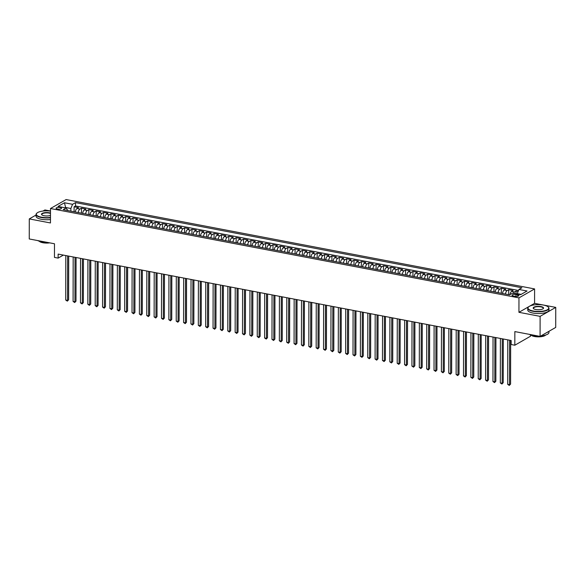 <?xml version="1.0" encoding="UTF-8"?>
<svg xmlns="http://www.w3.org/2000/svg" width="585" height="585" viewBox="0 0 585 585"><rect width="100%" height="100%" fill="white"/><g stroke="black" fill="none" stroke-linecap="round" stroke-linejoin="round"><path stroke-width="0.88" d="M57.44 209.042A2.72 0.899 0.1 0 0 61.505 208.275A2.72 0.899 0.1 0 0 60.138 207.492A2.72 0.899 0.1 0 0 56.072 208.26A2.72 0.899 0.1 0 0 57.44 209.042M50.486 211.01L44.921 209.949L42.99 211.053M534.595 288.924L66.12 199.558L50.486 208.523L518.961 297.882L534.595 288.924L534.573 303.352L529.557 306.226M529.206 306.43L518.939 312.317L540.116 316.353L555.75 307.388L534.573 303.352M555.75 307.388L555.713 327.432L540.079 336.397L514.851 331.585L514.829 345.216L530.463 336.251L530.463 334.839M36.065 215.024L29.287 218.914L29.25 238.958L54.478 243.769L54.456 257.4L58.134 258.102L63.385 255.089M540.116 316.353L540.079 336.397M518.12 291.484L516.058 291.096L516.058 293.809M509.952 294.613A3.4 1.594 -79.2 0 1 511.568 291.418L513.111 290.533L508.694 289.692L508.687 294.664M502.552 293.495A3.4 1.594 100.8 0 1 504.204 290.014L505.747 289.129L501.33 288.281L501.323 293.26M495.181 292.09A3.4 1.594 100.8 0 1 496.841 288.602L498.383 287.725L493.959 286.877L493.952 291.856M487.817 290.686A3.4 1.594 100.8 0 1 489.477 287.198L491.012 286.314L486.596 285.473L486.588 290.452M480.453 289.283A3.4 1.594 100.8 0 1 482.106 285.794L483.649 284.91L479.232 284.069L479.225 289.048M473.082 287.871A3.4 1.594 100.8 0 1 474.742 284.39L476.285 283.506L471.861 282.665L471.854 287.637M465.718 286.467A3.4 1.594 100.8 0 1 467.378 282.986L468.921 282.102L464.497 281.261L464.49 286.233M458.355 285.063A3.4 1.594 100.8 0 1 460.007 281.582L461.55 280.698L457.134 279.857L457.126 284.829M450.984 283.659A3.4 1.594 100.8 0 1 452.644 280.178L454.187 279.294L449.763 278.445L449.755 283.425M443.62 282.255A3.4 1.594 100.8 0 1 445.28 278.767L446.823 277.89L442.399 277.041L442.392 282.021M436.256 280.851A3.4 1.594 100.8 0 1 437.909 277.363L439.452 276.478L435.035 275.637L435.028 280.617M428.885 279.447A3.4 1.594 100.8 0 1 430.545 275.959L432.088 275.074L427.672 274.233L427.657 279.213M421.522 278.036A3.4 1.594 100.8 0 1 423.182 274.555L424.725 273.67L420.301 272.829L420.293 277.802M414.158 276.632A3.4 1.594 100.8 0 1 415.811 273.151L417.354 272.266L412.937 271.425L412.93 276.398M406.787 275.228A3.4 1.594 100.8 0 1 408.447 271.747L409.99 270.862L405.573 270.021L405.559 274.994M399.423 273.824A3.4 1.594 100.8 0 1 401.083 270.343L402.626 269.458L398.202 268.61L398.195 273.59M392.06 272.42A3.4 1.594 100.8 0 1 393.712 268.932L395.255 268.054L390.839 267.206L390.831 272.186M384.696 271.016A3.4 1.594 100.8 0 1 386.349 267.528L387.892 266.643L383.475 265.802L383.46 270.782M377.325 269.612A3.4 1.594 100.8 0 1 378.985 266.124L380.528 265.239L376.104 264.398L376.096 269.378M369.961 268.201A3.4 1.594 100.8 0 1 371.621 264.72L373.157 263.835L368.74 262.994L368.733 267.967M362.598 266.797A3.4 1.594 100.8 0 1 364.25 263.316L365.793 262.431L361.376 261.59L361.369 266.563M355.227 265.393A3.4 1.594 100.8 0 1 356.887 261.912L358.43 261.027L354.005 260.186L353.998 265.159M347.863 263.989A3.4 1.594 100.8 0 1 349.523 260.508L351.058 259.623L346.642 258.775L346.634 263.755M340.499 262.585A3.4 1.594 100.8 0 1 342.152 259.096L343.695 258.219L339.278 257.371L339.271 262.351M333.128 261.181A3.4 1.594 100.8 0 1 334.788 257.692L336.331 256.808L331.907 255.967L331.9 260.947M325.765 259.777A3.4 1.594 100.8 0 1 327.424 256.288L328.967 255.404L324.543 254.563L324.536 259.543M318.401 258.365A3.4 1.594 100.8 0 1 320.053 254.884L321.596 254L317.18 253.159L317.172 258.131M311.03 256.961A3.4 1.594 100.8 0 1 312.69 253.48L314.233 252.596L309.816 251.755L309.801 256.727M303.666 255.557A3.4 1.594 100.8 0 1 305.326 252.077L306.869 251.192L302.445 250.351L302.438 255.323M296.302 254.153A3.4 1.594 100.8 0 1 297.955 250.672L299.498 249.788L295.081 248.939L295.074 253.919M288.931 252.749A3.4 1.594 100.8 0 1 290.591 249.261L292.134 248.384L287.718 247.535L287.703 252.515M281.568 251.345A3.4 1.594 100.8 0 1 283.228 247.857L284.771 246.972L280.347 246.131L280.339 251.111M274.204 249.941A3.4 1.594 100.8 0 1 275.857 246.453L277.4 245.568L272.983 244.727L272.976 249.707M266.833 248.53A3.4 1.594 100.8 0 1 268.493 245.049L270.036 244.164L265.619 243.323L265.605 248.296M259.469 247.126A3.4 1.594 100.8 0 1 261.129 243.645L262.672 242.76L258.248 241.919L258.241 246.892M252.106 245.722A3.4 1.594 100.8 0 1 253.758 242.241L255.301 241.356L250.885 240.515L250.877 245.488M244.742 244.318A3.4 1.594 100.8 0 1 246.395 240.837L247.938 239.952L243.521 239.104L243.514 244.084M237.371 242.914A3.4 1.594 100.8 0 1 239.031 239.426L240.574 238.548L236.15 237.7L236.143 242.68M230.007 241.51A3.4 1.594 100.8 0 1 231.667 238.022L233.203 237.137L228.786 236.296L228.779 241.276M222.644 240.106A3.4 1.594 100.8 0 1 224.296 236.618L225.839 235.733L221.422 234.892L221.415 239.872M215.273 238.695A3.4 1.594 100.8 0 1 216.933 235.214L218.476 234.329L214.052 233.488L214.044 238.461M207.909 237.291A3.4 1.594 100.8 0 1 209.569 233.81L211.112 232.925L206.688 232.084L206.68 237.057M200.545 235.887A3.4 1.594 100.8 0 1 202.198 232.406L203.741 231.521L199.324 230.68L199.317 235.653M193.174 234.483A3.4 1.594 100.8 0 1 194.834 231.002L196.377 230.117L191.96 229.269L191.946 234.249M185.811 233.079A3.4 1.594 100.8 0 1 187.471 229.591L189.013 228.713L184.589 227.865L184.582 232.845M178.447 231.675A3.4 1.594 100.8 0 1 180.1 228.187L181.642 227.302L177.226 226.461L177.218 231.441M171.076 230.271A3.4 1.594 100.8 0 1 172.736 226.783L174.279 225.898L169.862 225.057L169.847 230.037M163.712 228.859A3.4 1.594 100.8 0 1 165.372 225.379L166.915 224.494L162.491 223.653L162.484 228.625M156.349 227.455A3.4 1.594 100.8 0 1 158.001 223.975L159.544 223.09L155.127 222.249L155.12 227.221M148.978 226.051A3.4 1.594 100.8 0 1 150.637 222.571L152.18 221.686L147.764 220.845L147.749 225.817M141.614 224.647A3.4 1.594 100.8 0 1 143.274 221.167L144.817 220.282L140.393 219.433L140.385 224.413M134.25 223.243A3.4 1.594 100.8 0 1 135.903 219.755L137.446 218.878L133.029 218.03L133.022 223.009M126.886 221.839A3.4 1.594 100.8 0 1 128.539 218.351L130.082 217.466L125.665 216.625L125.651 221.605M119.515 220.435A3.4 1.594 100.8 0 1 121.175 216.947L122.718 216.062L118.294 215.221L118.287 220.201M112.152 219.024A3.4 1.594 100.8 0 1 113.812 215.543L115.347 214.658L110.931 213.817L110.923 218.79M104.788 217.62A3.4 1.594 100.8 0 1 106.441 214.139L107.984 213.254L103.567 212.413L103.56 217.386M97.417 216.216A3.4 1.594 100.8 0 1 99.077 212.735L100.62 211.85L96.196 211.01L96.189 215.982M90.053 214.812A3.4 1.594 100.8 0 1 91.713 211.331L93.249 210.446L88.832 209.598L88.825 214.578M82.69 213.408A3.4 1.594 100.8 0 1 84.342 209.92L85.885 209.042L81.469 208.194L81.461 213.174M514.829 345.216L511.144 344.514L511.151 340.499L58.142 254.095L58.134 258.102M517.601 294.781L515.977 294.474A2.632 0.87 0.1 0 0 512.036 295.22A2.632 0.87 0.1 0 0 513.359 295.973L514.983 296.288A2.632 0.87 0.1 0 0 518.924 295.542A2.632 0.87 0.1 0 0 517.601 294.781L517.601 296.288M67.823 210.571L66.142 207.989L63.187 209.686L509.564 294.833L512.519 293.136L520.621 294.679L527.048 291.001L518.946 289.451L521.9 287.761L75.523 202.615L72.562 204.311L70.865 208.487L65.71 207.499L65.176 207.807M66.142 207.989L58.039 206.446L64.46 202.761L72.562 204.311M513.447 293.312A3.4 1.594 -79.2 0 1 514.515 291.981L516.058 291.096M518.522 290.482L75.516 205.978L74.098 206.79L74.09 211.77M75.319 212.004A3.4 1.594 100.8 0 1 76.979 208.516L78.522 207.631L74.098 206.79M78.266 212.567A3.4 1.594 -79.2 0 1 79.926 209.079L81.469 208.194M85.637 213.971A3.4 1.594 -79.2 0 1 87.289 210.483L88.832 209.598M93 215.375A3.4 1.594 -79.2 0 1 94.66 211.887L96.196 211.01M100.364 216.779A3.4 1.594 -79.2 0 1 102.024 213.298L103.567 212.413M107.735 218.183A3.4 1.594 -79.2 0 1 109.388 214.702L110.931 213.817M115.099 219.587A3.4 1.594 -79.2 0 1 116.751 216.106L118.294 215.221M122.462 220.991A3.4 1.594 -79.2 0 1 124.122 217.51L125.665 216.625M129.826 222.402A3.4 1.594 -79.2 0 1 131.486 218.914L133.029 218.03M137.197 223.806A3.4 1.594 -79.2 0 1 138.85 220.318L140.393 219.433M144.561 225.21A3.4 1.594 -79.2 0 1 146.221 221.722L147.764 220.845M151.924 226.614A3.4 1.594 -79.2 0 1 153.584 223.134L155.127 222.249M159.296 228.018A3.4 1.594 -79.2 0 1 160.948 224.538L162.491 223.653M166.659 229.422A3.4 1.594 -79.2 0 1 168.319 225.942L169.862 225.057M174.023 230.826A3.4 1.594 -79.2 0 1 175.683 227.346L177.226 226.461M181.394 232.238A3.4 1.594 -79.2 0 1 183.046 228.75L184.589 227.865M188.758 233.642A3.4 1.594 -79.2 0 1 190.417 230.154L191.96 229.269M196.121 235.046A3.4 1.594 -79.2 0 1 197.781 231.558L199.324 230.68M203.492 236.45A3.4 1.594 -79.2 0 1 205.145 232.969L206.688 232.084M210.856 237.854A3.4 1.594 -79.2 0 1 212.516 234.373L214.052 233.488M218.22 239.258A3.4 1.594 -79.2 0 1 219.88 235.777L221.422 234.892M225.591 240.662A3.4 1.594 -79.2 0 1 227.243 237.181L228.786 236.296M232.954 242.073A3.4 1.594 -79.2 0 1 234.607 238.585L236.15 237.7M240.318 243.477A3.4 1.594 -79.2 0 1 241.978 239.989L243.521 239.104M247.682 244.881A3.4 1.594 -79.2 0 1 249.342 241.393L250.885 240.515M255.053 246.285A3.4 1.594 -79.2 0 1 256.705 242.804L258.248 241.919M262.416 247.689A3.4 1.594 -79.2 0 1 264.076 244.208L265.619 243.323M269.78 249.093A3.4 1.594 -79.2 0 1 271.44 245.612L272.983 244.727M277.151 250.497A3.4 1.594 -79.2 0 1 278.804 247.016L280.347 246.131M284.515 251.908A3.4 1.594 -79.2 0 1 286.175 248.42L287.718 247.535M291.878 253.312A3.4 1.594 -79.2 0 1 293.538 249.824L295.081 248.939M299.249 254.716A3.4 1.594 -79.2 0 1 300.902 251.228L302.445 250.351M306.613 256.12A3.4 1.594 -79.2 0 1 308.273 252.64L309.816 251.755M313.977 257.524A3.4 1.594 -79.2 0 1 315.637 254.044L317.18 253.159M321.348 258.928A3.4 1.594 -79.2 0 1 323 255.448L324.543 254.563M328.711 260.332A3.4 1.594 -79.2 0 1 330.371 256.852L331.907 255.967M336.075 261.744A3.4 1.594 -79.2 0 1 337.735 258.256L339.278 257.371M343.446 263.148A3.4 1.594 -79.2 0 1 345.099 259.66L346.642 258.775M350.81 264.552A3.4 1.594 -79.2 0 1 352.47 261.064L354.005 260.186M358.174 265.956A3.4 1.594 -79.2 0 1 359.833 262.475L361.376 261.59M365.545 267.36A3.4 1.594 -79.2 0 1 367.197 263.879L368.74 262.994M372.908 268.764A3.4 1.594 -79.2 0 1 374.561 265.283L376.104 264.398M380.272 270.168A3.4 1.594 -79.2 0 1 381.932 266.687L383.475 265.802M387.636 271.579A3.4 1.594 -79.2 0 1 389.296 268.091L390.839 267.206M395.007 272.983A3.4 1.594 -79.2 0 1 396.659 269.495L398.202 268.61M402.37 274.387A3.4 1.594 -79.2 0 1 404.03 270.899L405.573 270.021M409.734 275.791A3.4 1.594 -79.2 0 1 411.394 272.31L412.937 271.425M417.105 277.195A3.4 1.594 -79.2 0 1 418.758 273.714L420.301 272.829M424.469 278.599A3.4 1.594 -79.2 0 1 426.129 275.118L427.672 274.233M431.832 280.003A3.4 1.594 -79.2 0 1 433.492 276.522L435.035 275.637M439.203 281.414A3.4 1.594 -79.2 0 1 440.856 277.926L442.399 277.041M446.567 282.818A3.4 1.594 -79.2 0 1 448.227 279.33L449.763 278.445M453.931 284.222A3.4 1.594 -79.2 0 1 455.591 280.734L457.134 279.857M461.302 285.626A3.4 1.594 -79.2 0 1 462.954 282.145L464.497 281.261M468.665 287.03A3.4 1.594 -79.2 0 1 470.325 283.549L471.861 282.665M476.029 288.434A3.4 1.594 -79.2 0 1 477.689 284.953L479.232 284.069M483.4 289.838A3.4 1.594 -79.2 0 1 485.053 286.358L486.596 285.473M490.764 291.25A3.4 1.594 -79.2 0 1 492.416 287.761L493.959 286.877M498.127 292.654A3.4 1.594 -79.2 0 1 499.787 289.166L501.33 288.281M505.491 294.058A3.4 1.594 -79.2 0 1 507.151 290.57L508.694 289.692M521.155 294.379L517.25 293.633L518.946 289.451M517.25 294.036L517.25 293.633M518.939 312.317L518.961 297.882M29.287 218.914L50.464 222.958L50.486 208.523M65.71 207.909L64.46 202.761M70.865 211.148L70.865 208.487M75.516 205.978L75.523 202.615M509.608 340.207L509.528 384.681L507.692 384.33L507.765 339.856M510.661 340.411L510.588 384.082L509.294 385.442L507.692 384.33M510.588 384.082L509.294 385.442M533.206 311.001A10.362 3.415 0.1 0 0 545.059 310.657A10.362 3.415 0.1 0 0 548.072 306.862A10.362 3.415 0.1 0 0 543.516 305.085A10.362 3.415 0.1 0 0 528.657 306.832A10.362 3.415 0.1 0 0 533.206 311.001M548.182 306.971A10.618 3.503 -179.9 0 1 548.306 307.074A10.618 3.503 -179.9 0 1 548.979 308.302A10.618 3.503 -179.9 0 1 533.081 311.308A10.618 3.503 -179.9 0 1 527.743 308.266A10.618 3.503 -179.9 0 1 528.416 307.045A10.618 3.503 -179.9 0 1 528.54 306.935M535.78 309.516A5.177 1.711 -179.9 0 1 533.505 308.631A5.177 1.711 -179.9 0 1 535.012 306.73A5.177 1.711 -179.9 0 1 540.935 306.562A5.177 1.711 -179.9 0 1 543.216 308.646A5.177 1.711 -179.9 0 1 535.78 309.516M543.085 308.756A4.929 1.623 0.1 0 0 543.282 308.288A4.929 1.623 0.1 0 0 540.811 306.876A4.929 1.623 0.1 0 0 533.432 308.273A4.929 1.623 0.1 0 0 533.637 308.734M548.935 331.322L548.935 332.514A10.618 3.503 -179.9 0 1 540.971 335.885M537.959 335.995A10.618 3.503 -179.9 0 1 533.037 335.519A10.618 3.503 -179.9 0 1 529.345 334.349M548.342 331.658A10.618 3.503 -179.9 0 1 546.405 332.77M545.673 335.029A7.642 2.523 -179.9 0 1 534.514 336.514A7.642 2.523 -179.9 0 1 530.953 335M548.979 308.302L548.971 310.065A10.618 3.503 -179.9 0 1 533.074 313.077A10.618 3.503 -179.9 0 1 527.743 310.028L527.743 308.266M50.486 211.083A10.362 3.415 0.1 0 0 36.979 213.042A10.362 3.415 0.1 0 0 41.528 217.21A10.362 3.415 0.1 0 0 50.471 217.445M50.471 217.774A10.618 3.503 -179.9 0 1 41.396 217.525A10.618 3.503 -179.9 0 1 36.065 214.476A10.618 3.503 -179.9 0 1 36.738 213.254A10.618 3.503 -179.9 0 1 36.862 213.152M50.478 215.426A5.177 1.711 -179.9 0 1 44.102 215.733A5.177 1.711 -179.9 0 1 41.828 214.841A5.177 1.711 -179.9 0 1 43.334 212.947A5.177 1.711 -179.9 0 1 49.257 212.779A5.177 1.711 -179.9 0 1 50.478 213.101M50.478 213.466A4.929 1.623 0.1 0 0 49.133 213.094A4.929 1.623 0.1 0 0 41.754 214.49A4.929 1.623 0.1 0 0 41.959 214.951M46.273 242.205A10.618 3.503 -179.9 0 1 41.359 241.737A10.618 3.503 -179.9 0 1 37.667 240.559M49.718 242.863A7.642 2.523 -179.9 0 1 42.829 242.731A7.642 2.523 -179.9 0 1 39.275 241.217M50.471 219.536A10.618 3.503 -179.9 0 1 41.396 219.287A10.618 3.503 -179.9 0 1 36.065 216.238L36.065 214.476M502.244 338.803L502.164 383.277L500.321 382.926L500.402 338.452M503.297 339L503.224 382.678L501.93 384.038L500.321 382.926M503.224 382.678L501.93 384.038M494.873 337.399L494.8 381.873L492.958 381.522L493.038 337.048M495.934 337.596L495.853 381.266L494.559 382.627L492.958 381.522M495.853 381.266L494.559 382.627M487.51 335.995L487.429 380.469L485.594 380.118L485.667 335.644M488.563 336.192L488.49 379.862L487.195 381.223L485.594 380.118M488.49 379.862L487.195 381.223M480.146 334.591L480.066 379.065L478.223 378.714L478.303 334.232M481.199 334.788L481.126 378.458L479.832 379.819L478.223 378.714M481.126 378.458L479.832 379.819M472.775 333.179L472.702 377.661L470.859 377.31L470.94 332.828M473.835 333.384L473.755 377.054L472.461 378.415L470.859 377.31M473.755 377.054L472.461 378.415M465.411 331.775L465.338 376.257L463.495 375.906L463.569 331.424M466.464 331.98L466.391 375.65L465.097 377.011L463.495 375.906M466.391 375.65L465.097 377.011M458.048 330.371L457.967 374.846L456.124 374.495L456.205 330.02M459.101 330.576L459.028 374.246L457.733 375.607L456.124 374.495M459.028 374.246L457.733 375.607M450.684 328.967L450.604 373.442L448.761 373.091L448.841 328.616M451.737 329.165L451.657 372.842L450.362 374.203L448.761 373.091M451.657 372.842L450.362 374.203M443.313 327.563L443.24 372.038L441.397 371.687L441.47 327.212M444.366 327.761L444.293 371.431L442.999 372.791L441.397 371.687M444.293 371.431L442.999 372.791M435.949 326.159L435.869 370.634L434.026 370.283L434.107 325.808M437.002 326.357L436.929 370.027L435.635 371.387L434.026 370.283M436.929 370.027L435.635 371.387M428.586 324.755L428.505 369.23L426.662 368.879L426.743 324.397M429.639 324.953L429.558 368.623L428.264 369.983L426.662 368.879M429.558 368.623L428.264 369.983M421.215 323.344L421.141 367.826L419.299 367.475L419.372 322.993M422.275 323.549L422.195 367.219L420.9 368.579L419.299 367.475M422.195 367.219L420.9 368.579M413.851 321.94L413.77 366.422L411.928 366.071L412.008 321.589M414.904 322.145L414.831 365.815L413.536 367.175L411.928 366.071M414.831 365.815L413.536 367.175M406.487 320.536L406.407 365.011L404.564 364.66L404.644 320.185M407.54 320.741L407.46 364.411L406.173 365.771L404.564 364.66M407.46 364.411L406.173 365.771M399.116 319.132L399.043 363.607L397.2 363.256L397.273 318.781M400.177 319.33L400.096 363.007L398.802 364.367L397.2 363.256M400.096 363.007L398.802 364.367M391.753 317.728L391.672 362.203L389.837 361.852L389.91 317.377M392.806 317.926L392.732 361.596L391.438 362.956L389.837 361.852M392.732 361.596L391.438 362.956M384.389 316.324L384.308 360.799L382.466 360.448L382.546 315.973M385.442 316.522L385.369 360.192L384.074 361.552L382.466 360.448M385.369 360.192L384.074 361.552M377.018 314.92L376.945 359.395L375.102 359.044L375.182 314.562M378.078 315.118L377.998 358.788L376.703 360.148L375.102 359.044M377.998 358.788L376.703 360.148M369.654 313.509L369.574 357.991L367.738 357.64L367.811 313.158M370.707 313.714L370.634 357.384L369.34 358.744L367.738 357.64M370.634 357.384L369.34 358.744M362.29 312.105L362.21 356.587L360.367 356.236L360.448 311.754M363.343 312.31L363.27 355.98L361.976 357.34L360.367 356.236M363.27 355.98L361.976 357.34M354.919 310.701L354.846 355.175L353.004 354.824L353.084 310.35M355.98 310.906L355.899 354.576L354.605 355.936L353.004 354.824M355.899 354.576L354.605 355.936M347.556 309.297L347.475 353.771L345.64 353.42L345.713 308.946M348.609 309.494L348.536 353.172L347.241 354.532L345.64 353.42M348.536 353.172L347.241 354.532M340.192 307.893L340.112 352.367L338.269 352.016L338.349 307.542M341.245 308.09L341.172 351.76L339.878 353.121L338.269 352.016M341.172 351.76L339.878 353.121M332.821 306.489L332.748 350.963L330.905 350.612L330.986 306.138M333.881 306.686L333.801 350.356L332.507 351.717L330.905 350.612M333.801 350.356L332.507 351.717M325.457 305.085L325.384 349.559L323.542 349.208L323.615 304.726M326.51 305.282L326.437 348.952L325.143 350.313L323.542 349.208M326.437 348.952L325.143 350.313M318.094 303.673L318.013 348.155L316.171 347.804L316.251 303.322M319.147 303.878L319.074 347.548L317.779 348.909L316.171 347.804M319.074 347.548L317.779 348.909M310.73 302.269L310.65 346.751L308.807 346.4L308.887 301.918M311.783 302.474L311.703 346.144L310.408 347.505L308.807 346.4M311.703 346.144L310.408 347.505M303.359 300.865L303.286 345.34L301.443 344.989L301.516 300.514M304.412 301.07L304.339 344.74L303.045 346.101L301.443 344.989M304.339 344.74L303.045 346.101M295.995 299.461L295.915 343.936L294.072 343.585L294.153 299.111M297.048 299.659L296.975 343.336L295.681 344.697L294.072 343.585M296.975 343.336L295.681 344.697M288.632 298.058L288.551 342.532L286.708 342.181L286.789 297.707M289.685 298.255L289.604 341.925L288.317 343.285L286.708 342.181M289.604 341.925L288.317 343.285M281.261 296.654L281.188 341.128L279.345 340.777L279.418 296.302M282.321 296.851L282.241 340.521L280.946 341.881L279.345 340.777M282.241 340.521L280.946 341.881M273.897 295.249L273.817 339.724L271.981 339.373L272.054 294.891M274.95 295.447L274.877 339.117L273.583 340.477L271.981 339.373M274.877 339.117L273.583 340.477M266.533 293.838L266.453 338.32L264.61 337.969L264.691 293.487M267.586 294.043L267.513 337.713L266.219 339.073L264.61 337.969M267.513 337.713L266.219 339.073M259.162 292.434L259.089 336.916L257.246 336.565L257.327 292.083M260.223 292.639L260.142 336.309L258.848 337.669L257.246 336.565M260.142 336.309L258.848 337.669M251.799 291.03L251.718 335.505L249.883 335.154L249.956 290.679M252.852 291.235L252.778 334.905L251.484 336.265L249.883 335.154M252.778 334.905L251.484 336.265M244.435 289.626L244.355 334.101L242.512 333.75L242.592 289.275M245.488 289.824L245.415 333.501L244.12 334.861L242.512 333.75M245.415 333.501L244.12 334.861M237.064 288.222L236.991 332.697L235.148 332.346L235.228 287.871M238.124 288.42L238.044 332.09L236.749 333.45L235.148 332.346M238.044 332.09L236.749 333.45M229.7 286.818L229.62 331.293L227.784 330.942L227.858 286.467M230.753 287.016L230.68 330.686L229.386 332.046L227.784 330.942M230.68 330.686L229.386 332.046M222.337 285.414L222.256 329.889L220.413 329.538L220.494 285.056M223.39 285.612L223.316 329.282L222.022 330.642L220.413 329.538M223.316 329.282L222.022 330.642M214.966 284.003L214.892 328.485L213.05 328.134L213.13 283.652M216.026 284.208L215.945 327.878L214.651 329.238L213.05 328.134M215.945 327.878L214.651 329.238M207.602 282.599L207.529 327.081L205.686 326.73L205.759 282.248M208.655 282.804L208.582 326.474L207.287 327.834L205.686 326.73M208.582 326.474L207.287 327.834M200.238 281.195L200.158 325.669L198.315 325.318L198.395 280.844M201.291 281.4L201.218 325.07L199.924 326.43L198.315 325.318M201.218 325.07L199.924 326.43M192.874 279.791L192.794 324.265L190.951 323.914L191.032 279.44M193.927 279.988L193.847 323.666L192.553 325.026L190.951 323.914M193.847 323.666L192.553 325.026M185.504 278.387L185.43 322.861L183.588 322.51L183.661 278.036M186.556 278.584L186.483 322.255L185.189 323.615L183.588 322.51M186.483 322.255L185.189 323.615M178.14 276.983L178.059 321.457L176.217 321.106L176.297 276.632M179.193 277.18L179.12 320.851L177.825 322.211L176.217 321.106M179.12 320.851L177.825 322.211M170.776 275.579L170.696 320.053L168.853 319.702L168.933 275.221M171.829 275.776L171.749 319.447L170.462 320.807L168.853 319.702M171.749 319.447L170.462 320.807M163.405 274.168L163.332 318.649L161.489 318.298L161.562 273.817M164.465 274.372L164.385 318.043L163.091 319.403L161.489 318.298M164.385 318.043L163.091 319.403M156.041 272.764L155.961 317.245L154.126 316.894L154.199 272.413M157.094 272.968L157.021 316.639L155.727 317.999L154.126 316.894M157.021 316.639L155.727 317.999M148.678 271.36L148.597 315.834L146.755 315.483L146.835 271.009M149.731 271.564L149.65 315.235L148.363 316.595L146.755 315.483M149.65 315.235L148.363 316.595M141.307 269.956L141.234 314.43L139.391 314.079L139.464 269.605M142.367 270.153L142.287 313.831L140.992 315.191L139.391 314.079M142.287 313.831L140.992 315.191M133.943 268.552L133.863 313.026L132.027 312.675L132.1 268.201M134.996 268.749L134.923 312.419L133.629 313.779L132.027 312.675M134.923 312.419L133.629 313.779M126.579 267.148L126.499 311.622L124.656 311.271L124.737 266.797M127.632 267.345L127.559 311.015L126.265 312.375L124.656 311.271M127.559 311.015L126.265 312.375M119.208 265.744L119.135 310.218L117.293 309.867L117.373 265.385M120.269 265.941L120.188 309.611L118.894 310.971L117.293 309.867M120.188 309.611L118.894 310.971M111.845 264.332L111.764 308.814L109.929 308.463L110.002 263.981M112.898 264.537L112.825 308.207L111.53 309.567L109.929 308.463M112.825 308.207L111.53 309.567M104.481 262.928L104.401 307.41L102.558 307.059L102.638 262.577M105.534 263.133L105.461 306.803L104.167 308.163L102.558 307.059M105.461 306.803L104.167 308.163M97.11 261.524L97.037 305.999L95.194 305.648L95.275 261.173M98.17 261.729L98.09 305.399L96.796 306.759L95.194 305.648M98.09 305.399L96.796 306.759M89.746 260.12L89.673 304.595L87.83 304.244L87.904 259.769M90.799 260.318L90.726 303.995L89.432 305.355L87.83 304.244M90.726 303.995L89.432 305.355M82.383 258.716L82.302 303.191L80.459 302.84L80.54 258.365M83.436 258.914L83.362 302.584L82.068 303.944L80.459 302.84M83.362 302.584L82.068 303.944M75.012 257.312L74.939 301.787L73.096 301.436L73.176 256.961M76.072 257.51L75.992 301.18L74.697 302.54L73.096 301.436M75.992 301.18L74.697 302.54M67.648 255.908L67.575 300.383L65.732 300.032L65.805 255.55M68.701 256.106L68.628 299.776L67.334 301.136L65.732 300.032M68.628 299.776L67.334 301.136M511.568 291.418L514.515 291.981M76.979 208.516L79.926 209.079M84.342 209.92L87.289 210.483M91.713 211.331L94.66 211.887M99.077 212.735L102.024 213.298M106.441 214.139L109.388 214.702M113.812 215.543L116.751 216.106M121.175 216.947L124.122 217.51M128.539 218.351L131.486 218.914M135.903 219.755L138.85 220.318M143.274 221.167L146.221 221.722M150.637 222.571L153.584 223.134M158.001 223.975L160.948 224.538M165.372 225.379L168.319 225.942M172.736 226.783L175.683 227.346M180.1 228.187L183.046 228.75M187.471 229.591L190.417 230.154M194.834 231.002L197.781 231.558M202.198 232.406L205.145 232.969M209.569 233.81L212.516 234.373M216.933 235.214L219.88 235.777M224.296 236.618L227.243 237.181M231.667 238.022L234.607 238.585M239.031 239.426L241.978 239.989M246.395 240.837L249.342 241.393M253.758 242.241L256.705 242.804M261.129 243.645L264.076 244.208M268.493 245.049L271.44 245.612M275.857 246.453L278.804 247.016M283.228 247.857L286.175 248.42M290.591 249.261L293.538 249.824M297.955 250.672L300.902 251.228M305.326 252.077L308.273 252.64M312.69 253.48L315.637 254.044M320.053 254.884L323 255.448M327.424 256.288L330.371 256.852M334.788 257.692L337.735 258.256M342.152 259.096L345.099 259.66M349.523 260.508L352.47 261.064M356.887 261.912L359.833 262.475M364.25 263.316L367.197 263.879M371.621 264.72L374.561 265.283M378.985 266.124L381.932 266.687M386.349 267.528L389.296 268.091M393.712 268.932L396.659 269.495M401.083 270.343L404.03 270.899M408.447 271.747L411.394 272.31M415.811 273.151L418.758 273.714M423.182 274.555L426.129 275.118M430.545 275.959L433.492 276.522M437.909 277.363L440.856 277.926M445.28 278.767L448.227 279.33M452.644 280.178L455.591 280.734M460.007 281.582L462.954 282.145M467.378 282.986L470.325 283.549M474.742 284.39L477.689 284.953M482.106 285.794L485.053 286.358M489.477 287.198L492.416 287.761M496.841 288.602L499.787 289.166M504.204 290.014L507.151 290.57M515.977 296.398L515.977 294.474"/></g></svg>
